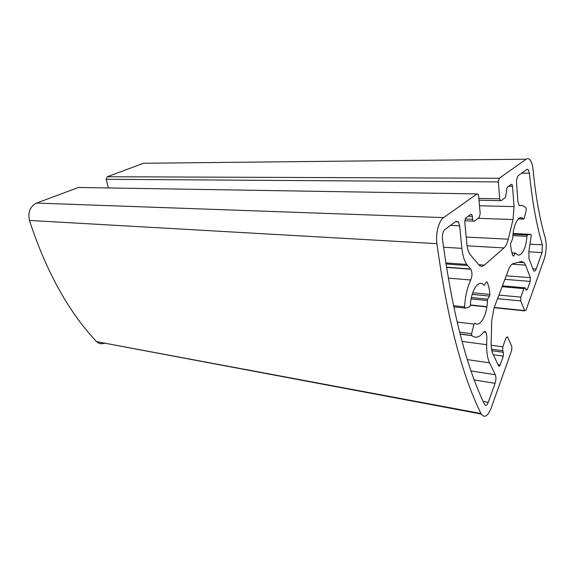 <?xml version="1.0" encoding="UTF-8"?>
<svg xmlns="http://www.w3.org/2000/svg" width="575" height="575" viewBox="0 0 575 575"><rect width="100%" height="100%" fill="white"/><g stroke="black" fill="none" stroke-linecap="round" stroke-linejoin="round"><path stroke-width="0.86" d="M521.662 173.19L529.417 173.19L528.181 169.496L526.858 169.381L518.449 175.548C517.083 176.956 516.458 179.515 516.566 183.231L517.888 201.372L519.074 205.261L520.145 205.642C522.021 205.124 523.782 205.735 525.413 207.482L526.096 208.301L526.24 210.17L524.271 218.457L523.602 219.118L518.312 218.917M512.002 253.029L515.293 253.23L513.64 255.976L513.015 255.94C511.685 252.77 510.852 248.716 510.528 243.786L512.814 238.187C512.9 224.71 519.196 213.555 523.43 218.917L523.588 219.104M508.681 186.214L512.526 186.257L511.944 184.395L511.247 184.316L507.1 187.393L505.533 197.354L501.055 200.768L500.272 200.668L499.697 198.835L478.853 198.425M512.526 186.257L514.043 206.641L479.507 205.764M478.041 218.306L513.029 219.542L514.043 206.641M513.029 219.542L508.271 239.193L466.217 237.072M467.08 245.82L504.002 247.94C505.806 246.272 507.229 243.354 508.271 239.193M504.002 247.94L484.366 265.14L478.759 264.737M468.273 216.193L472.355 216.329L471.773 214.511L470.788 214.324L465.815 218.018L464.772 222L466.907 244.318C467.353 248.723 468.381 252.066 469.969 254.358L478.738 264.708C480.499 266.663 482.375 266.807 484.366 265.14M472.355 216.329L472.621 219.283L465.146 219.01M491.546 349.19L502.687 350.707L502.794 346.826L506.108 337.69L507.517 336.799L511.836 346.481L511.728 350.283L491.172 408.027C487.808 416.314 484.502 418.32 481.246 414.043L480.98 413.526C461.883 374.907 447.199 318.284 436.914 243.656C435.483 233.515 438.833 220.721 443.648 217.609L477.113 193.919L478.026 194.084L478.637 195.982L480.197 213.562L479.212 217.415L474.174 221.253L473.189 221.08L472.621 219.283M502.687 350.707L503.412 352.288L491.841 350.7M493.328 354.761L503.305 356.162L503.412 352.288M503.305 356.162L500.128 364.974L498.029 364.665M512.088 264.177L525.55 265.111L524.22 262.682L521.396 261.503L513.288 263.58C511.527 264.105 509.953 266.132 508.573 269.661L494.09 307.833L491.726 320.685L491.151 342.757C491.072 347.415 491.647 351.109 492.89 353.833L498.633 365.908C499.136 366.491 499.639 366.182 500.128 364.974M525.55 265.111L530.351 277.696L506.244 275.806M504.893 279.349L530.236 281.412L530.351 277.696M530.236 281.412L527.383 289.333L525.744 289.189M502.097 286.717L523.926 288.621L525.148 287.809L526.175 290.145L527.383 289.333M523.926 288.621L520.835 297.131L498.927 295.076M497.562 298.677L520.72 300.919L520.835 297.131M520.72 300.919L524.644 310.593L494.241 307.438M108.308 187.946L106.231 179.292L498.338 181.901L499.258 178.243L526.168 159.203C527.304 158.369 528.468 158.47 529.668 159.527C531.523 161.618 532.658 165.011 533.09 169.711C535.656 196.305 539.702 219.025 545.237 237.877C546.803 244.619 546.48 251.613 544.273 258.851L526.046 310.054L524.644 310.593M498.338 181.901L499.697 198.835M457.125 322.065L473.994 324.063L474.842 323.164C480.19 327.915 487.384 314.518 487.37 300.524L487.701 299.137L471.407 297.541M473.994 324.063L471.615 333.68L459.612 332.163M460.122 334.147L471.831 335.642L471.615 333.68M471.831 335.642C475.604 338.459 479.457 337.381 483.374 332.408C484.344 331.243 485.207 331.186 485.968 332.257L483.755 331.983M467.382 359.605L489.562 362.868C487.499 358.441 486.536 352.382 486.666 344.691L486.86 336.842L485.968 332.257M489.562 362.868L495.312 374.713L471.112 370.947M474.339 379.96L495.082 383.331C496.11 379.967 496.182 377.092 495.312 374.713M495.082 383.331L488.247 402.356L483.187 401.458M450.455 225.429L459.677 225.817L458.426 221.864L456.011 221.353L444.892 229.511C442.951 231.43 442.132 234.593 442.448 238.999C452.173 311.24 466.196 366.347 484.509 404.311L484.632 404.556C485.81 406.087 487.018 405.353 488.247 402.356M459.677 225.817L461.876 248.335L443.519 247.243M445.927 263.975L467.633 265.557L466.756 264.435C464.233 260.719 462.609 255.35 461.876 248.335M467.633 265.557L470.659 269.014L446.43 267.188M448.227 278.113L470.76 280.003C472.319 275.935 472.348 272.349 470.853 269.258L470.659 269.014M470.76 280.003C467.209 287.493 465.168 296.448 464.622 306.87L453.474 305.692M486.364 281.944L487.032 282.002L486.321 282.009L484.445 285.049L483.819 285.214C479.04 278.58 470.968 290.174 470.415 305.16L469.739 306.777L465.254 308.25L464.622 306.87M487.032 282.002C488.549 285.243 489.497 289.376 489.871 294.407L472.7 292.79M472.19 294.414L489.548 296.075L489.871 294.407M489.548 296.075L487.701 299.137M529.417 173.19C532.177 201.243 536.511 225.134 542.405 244.849L530.366 244.21M528.77 251.807L542.053 252.597L542.405 244.849M542.053 252.597L536.144 269.035L532.766 268.791M513.123 233.493L530.991 234.392L531.235 235.606L528.907 251.239L528.942 258.577L533.65 270.753C534.563 271.572 535.39 271.005 536.144 269.035M530.79 234.305L527.419 234.952L513.044 234.284M512.929 235.635L526.88 236.303L527.419 234.952M526.88 236.303C526.333 249.018 520.339 259.073 516.156 253.546L515.293 253.23M513.015 255.94L513.64 255.976M499.258 178.243L107.266 176.741L106.231 179.292M107.266 176.741L143.448 163.271L526.168 159.203M147.818 163.221L143.448 163.271M480.98 413.526L96.593 341.651C99.137 343.879 101.962 344.303 105.081 342.923M96.198 341.255C68.274 311.377 46.022 271.105 29.454 220.433L436.914 243.656M443.648 217.609L36.57 203.076C30.087 206.432 27.715 212.218 29.454 220.433M36.57 203.076L78.48 187.464L477.113 193.919M79.479 187.486L78.48 187.464M471.133 298.921L487.37 300.524M520.145 205.642L519.599 205.627M486.666 344.691L462.048 341.413M502.794 346.826L491.165 345.273M486.888 306.669L470.429 304.966M518.298 218.931L523.602 219.118M523.43 218.917L518.492 218.744M453.725 306.87L464.844 308.056M460.086 334.025L471.723 335.512M486.96 281.879L486.457 281.836M511.951 252.856L515.423 253.072M470.853 269.258L446.466 267.411M458.426 221.864L455.479 221.749M528.181 169.496L526.693 169.503M445.769 262.926L466.756 264.435M464.765 220.764L473.189 221.08M511.944 184.395L511.146 184.388M470.415 305.239L486.853 306.949M494.141 307.704L524.81 310.895M502.435 285.84L524.436 287.744M471.773 214.511L470.594 214.468M479.011 200.215L500.272 200.668M96.593 341.651L481.246 414.043M524.22 262.682L518.355 262.286"/></g></svg>
